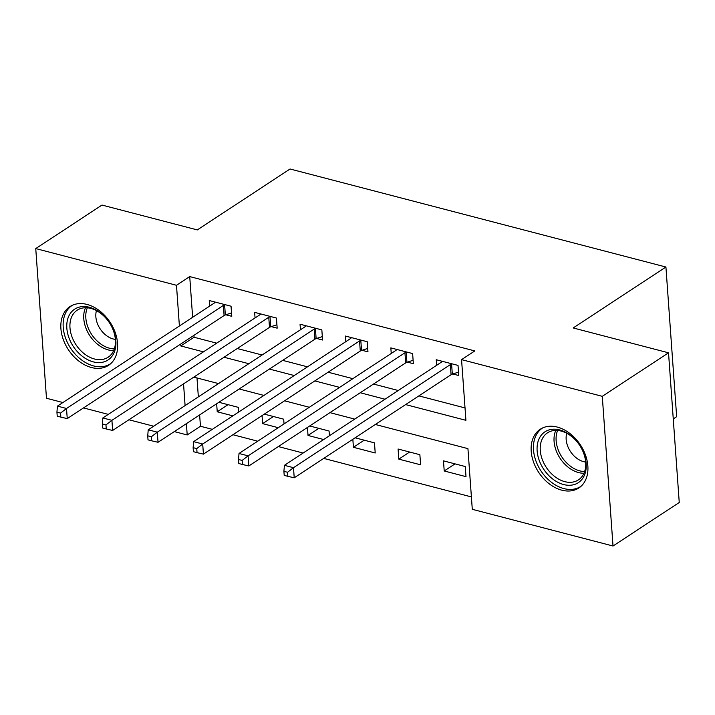 <?xml version="1.0" encoding="UTF-8"?>
<svg xmlns="http://www.w3.org/2000/svg" width="715" height="715" viewBox="0 0 715 715"><rect width="100%" height="100%" fill="white"/><g stroke="black" fill="none" stroke-linecap="round" stroke-linejoin="round"><path stroke-width="1.07" d="M86.971 304.42A35.133 24.962 56.7 0 1 115.258 332.627A35.133 24.962 56.7 0 1 108.528 365.338A35.133 24.962 56.7 0 1 91.493 367.528A35.133 24.962 56.7 0 1 63.206 339.312A35.133 24.962 56.7 0 1 69.936 306.61A35.133 24.962 56.7 0 1 86.971 304.42M557.271 427.07A35.133 24.962 56.7 0 1 585.558 455.285A35.133 24.962 56.7 0 1 578.828 487.988A35.133 24.962 56.7 0 1 561.793 490.177A35.133 24.962 56.7 0 1 533.506 461.97A35.133 24.962 56.7 0 1 540.236 429.259A35.133 24.962 56.7 0 1 557.271 427.07M673.262 418.919L676.649 416.693L665.924 267.017L290.049 168.99L197.313 229.917L101.986 205.062L35.75 248.579L176.48 285.285L179.394 325.986M665.924 267.017L573.189 327.953L668.525 352.808L679.25 502.493L613.014 546.01L472.284 509.312L467.941 448.636L375.357 424.487M199.637 414.941L200.45 426.256L212.328 429.349M232.938 434.729L257.722 441.191M278.341 446.571L303.115 453.033M323.734 458.404L471.4 496.916M200.45 426.256L187.205 434.961L174.299 431.592M153.68 426.22L128.906 419.759M108.287 414.378L83.512 407.916M62.893 402.536L46.475 398.255L35.75 248.579M196.991 377.967L198.35 396.87M465.277 466.546L443.488 460.862L444.212 470.971L466.001 476.655L465.277 466.546M419.875 454.704L398.085 449.02L398.818 459.137L420.608 464.813L419.875 454.704M352.844 439.278L353.416 447.295L375.205 452.979L374.481 442.862L355.087 437.803M329.427 435.739L329.088 431.029L309.693 425.97M307.45 427.436L308.022 435.453L323.663 439.537M284.034 423.906L283.694 419.187L264.3 414.128M262.056 415.603L262.628 423.62L278.26 427.695M238.64 412.063L238.301 407.344L218.897 402.286M216.654 403.761L217.235 411.777L232.867 415.853M405.628 404.592L465.912 420.313L461.559 359.636L474.805 350.931L189.725 276.58L192.639 317.281M193.935 335.353L194.069 337.257L216.681 343.155M237.3 348.536L262.074 354.998M282.693 360.369L307.468 366.831M328.087 372.211L352.87 378.673M373.48 384.053L398.264 390.515M418.874 395.887L465.018 407.925M452.845 373.981L458.753 375.527L458.029 365.41L436.239 359.725L436.633 365.294M407.443 362.139L413.35 363.685L412.627 353.568L390.837 347.883L391.239 353.46M362.049 350.305L367.957 351.843L367.233 341.734L345.443 336.05L345.846 341.618M316.656 338.463L322.563 340.009L321.839 329.892L300.05 324.208L300.452 329.776M271.262 326.621L277.17 328.167L276.446 318.05L254.656 312.366L255.049 317.943M225.869 314.788L231.776 316.325L231.052 306.217L209.263 300.532L209.656 306.1M668.525 352.808L602.28 396.333L613.014 546.01M189.725 276.58L176.48 285.285M461.559 359.636L602.28 396.333M180.689 344.058L180.823 345.962L203.435 351.86M224.045 357.241L248.829 363.703M269.448 369.074L294.223 375.536M314.841 380.916L339.616 387.378M360.235 392.758L385.01 399.22M183.541 383.857L185.096 405.575M186.392 423.646L187.205 434.961M354.738 419.106L329.964 412.644M309.345 407.273L284.57 400.811M263.951 395.431L239.168 388.969M218.558 383.589L193.774 377.127M194.069 337.257L180.823 345.962M455.017 463.865L444.212 470.971M228.04 404.672L217.235 411.777M273.443 416.514L262.628 423.62M318.836 428.348L308.022 435.453M364.23 440.19L353.416 447.295M409.624 452.032L398.818 459.137M452.121 363.872L451.594 364.042A4.505 1.957 -4.1 0 0 450.343 364.623L293.499 467.69L284.418 465.322L441.262 362.255A4.505 1.957 -4.1 0 0 441.995 361.54L442.147 361.272M458.503 372.113L452.318 374.151A4.505 1.957 -4.1 0 0 451.067 374.731L294.223 477.799L293.499 467.69L287.546 472.275L283.909 471.328L284.204 475.377L287.832 476.324L287.546 472.275M287.832 476.324L294.223 477.799M284.418 465.322L283.909 471.328M406.719 352.03L406.2 352.2A4.505 1.957 -4.1 0 0 404.949 352.781L248.096 455.848L239.025 453.48L395.869 350.413A4.505 1.957 -4.1 0 0 396.593 349.698L396.745 349.429M413.109 360.271L406.924 362.317A4.505 1.957 -4.1 0 0 405.673 362.898L248.82 465.966L248.096 455.848L242.153 460.433L238.515 459.486L238.81 463.535L242.439 464.482L242.153 460.433M242.439 464.482L248.82 465.966M239.025 453.48L238.515 459.486M361.325 340.188L360.807 340.367A4.505 1.957 -4.1 0 0 359.556 340.948L202.703 444.006L193.622 441.638L350.475 338.579A4.505 1.957 -4.1 0 0 351.199 337.855L351.351 337.587M367.716 348.428L361.531 350.475A4.505 1.957 -4.1 0 0 360.28 351.056L203.426 454.123L202.703 444.006L196.75 448.6L193.122 447.653L193.408 451.692L197.045 452.64L196.75 448.6M197.045 452.64L203.426 454.123M193.622 441.638L193.122 447.653M315.932 328.355L315.413 328.525A4.505 1.957 -4.1 0 0 314.162 329.106L157.309 432.173L148.228 429.804L305.082 326.737A4.505 1.957 -4.1 0 0 305.806 326.022L305.957 325.754M322.322 336.595L316.137 338.633A4.505 1.957 -4.1 0 0 314.886 339.214L158.033 442.281L157.309 432.173L151.357 436.758L147.728 435.81L148.014 439.859L151.652 440.806L151.357 436.758M151.652 440.806L158.033 442.281M148.228 429.804L147.728 435.81M270.538 316.513L270.011 316.682A4.505 1.957 -4.1 0 0 268.76 317.263L111.915 420.331L102.835 417.962L259.688 314.895A4.505 1.957 -4.1 0 0 260.412 314.18L260.564 313.912M276.919 324.753L270.744 326.8A4.505 1.957 -4.1 0 0 269.492 327.381L112.639 430.448L111.915 420.331L105.963 424.916L102.334 423.968L102.62 428.017L106.249 428.964L105.963 424.916M106.249 428.964L112.639 430.448M102.835 417.962L102.334 423.968M539.441 438.045A30.405 21.602 56.7 0 1 572.215 436.785A30.405 21.602 56.7 0 1 583.86 476.422A30.405 21.602 56.7 0 1 551.086 477.683A30.405 21.602 56.7 0 1 539.441 438.045M583.538 474.134A28.153 20.002 -123.3 0 0 576.469 441.128A28.153 20.002 -123.3 0 0 547.511 432.834A28.153 20.002 -123.3 0 0 542.408 438.59A28.153 20.002 -123.3 0 0 549.486 471.596A28.153 20.002 -123.3 0 0 578.435 479.89A28.153 20.002 -123.3 0 0 583.538 474.134M542.479 428.053L542.712 427.901A34.91 24.802 -123.3 0 0 542.479 428.053A34.91 24.802 -123.3 0 0 536.152 435.203A34.91 24.802 -123.3 0 0 544.919 476.127A34.91 24.802 -123.3 0 0 580.821 486.406A34.91 24.802 -123.3 0 0 581.072 486.245L580.821 486.406M585.657 462.042A20.047 14.237 56.7 0 1 566.763 433.29M93.308 361.879A30.405 21.602 56.7 0 1 66.844 328.185A30.405 21.602 56.7 0 1 89.393 307.271A30.405 21.602 56.7 0 1 115.866 340.975A30.405 21.602 56.7 0 1 93.308 361.879M90.868 308.424A28.153 20.002 -123.3 0 0 77.22 310.176A28.153 20.002 -123.3 0 0 71.822 336.39A28.153 20.002 -123.3 0 0 94.487 358.993A28.153 20.002 -123.3 0 0 108.135 357.241A28.153 20.002 -123.3 0 0 113.533 331.027A28.153 20.002 -123.3 0 0 90.868 308.424M115.356 339.393A20.047 14.237 56.7 0 1 113.31 338.999A20.047 14.237 56.7 0 1 96.462 310.632M72.438 305.233A34.91 24.802 -123.3 0 0 72.179 305.403A34.91 24.802 -123.3 0 0 65.494 337.9A34.91 24.802 -123.3 0 0 93.602 365.928A34.91 24.802 -123.3 0 0 110.521 363.756A34.91 24.802 -123.3 0 0 110.771 363.586L110.521 363.756M225.145 304.67L224.617 304.84A4.505 1.957 -4.1 0 0 223.366 305.43L66.522 408.488L57.441 406.12L214.286 303.062A4.505 1.957 -4.1 0 0 215.018 302.338L215.17 302.07M231.526 312.911L225.341 314.957A4.505 1.957 -4.1 0 0 224.09 315.538L67.246 418.606L66.522 408.488L60.569 413.082L56.932 412.135L57.227 416.175L60.855 417.122L60.569 413.082M60.855 417.122L67.246 418.606M57.441 406.12L56.932 412.135M451.594 364.042L452.318 374.151M450.343 364.623L451.067 374.731M406.2 352.2L406.924 362.317M404.949 352.781L405.673 362.898M360.807 340.367L361.531 350.475M359.556 340.948L360.28 351.056M315.413 328.525L316.137 338.633M314.162 329.106L314.886 339.214M270.011 316.682L270.744 326.8M268.76 317.263L269.492 327.381M583.958 473.259A28.153 20.002 56.7 0 1 560.06 458.279A28.153 20.002 56.7 0 1 555.796 430.394M557.629 430.466A27.233 19.35 -123.3 0 0 561.919 457.055A27.233 19.35 -123.3 0 0 584.629 471.543M113.658 350.6A28.153 20.002 56.7 0 1 108.296 349.921A28.153 20.002 56.7 0 1 85.496 307.745M87.337 307.808A27.233 19.35 -123.3 0 0 109.547 348.232A27.233 19.35 -123.3 0 0 114.329 348.893M224.617 304.84L225.341 314.957M223.366 305.43L224.09 315.538"/></g></svg>
